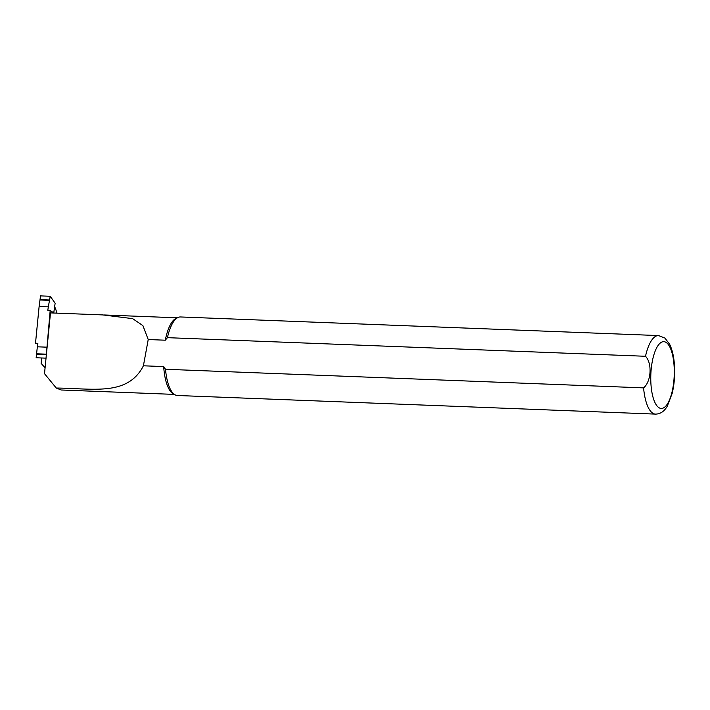 <?xml version="1.0" encoding="UTF-8"?>
<svg xmlns="http://www.w3.org/2000/svg" width="710" height="710" viewBox="0 0 710 710"><rect width="100%" height="100%" fill="white"/><g stroke="black" fill="none" stroke-linecap="round" stroke-linejoin="round"><path stroke-width="1.06" d="M53.738 312.924L55.14 303.214L50.224 296.265L48.324 306.853L39.121 306.498L40.523 295.892L50.224 296.265M37.754 344.066L35.5 343.214L39.121 306.498M53.907 313.03L50.179 310.439L47.81 310.35L48.324 306.853M46.035 358.133L50.179 310.439M46.558 347.163L37.346 346.799L36.139 357.76L45.839 358.142M35.5 343.214L37.87 343.312L37.346 346.799M56.951 313.154A45.981 16.099 92.2 0 0 54.643 306.613M45.085 367.807L41.109 363.351L41.642 357.973M174.287 394.396L61.175 389.994L56.267 388.042L44.508 373.673L50.49 312.897L102.693 314.912L132.628 318.639L142.879 325.588L148.221 339.54L165.297 340.205L167.427 337.667L645.505 356.278C652.392 363.245 651.256 381.589 643.579 387.882L165.501 369.271L163.682 366.582A38.322 13.419 92.2 0 0 173.151 393.766L175.033 394.804A39.298 13.756 92.2 0 0 177.402 395.497L655.481 414.108C660.3 414.063 664.232 411.436 667.267 406.235L672.219 393.278C674.26 384.616 675.015 375.501 674.5 365.916C673.994 357.192 672.388 350.003 669.69 344.35L664.924 338.067L658.543 335.573A39.298 13.756 92.2 0 0 645.505 356.278M658.543 335.573L180.464 316.962A39.298 13.756 92.2 0 0 178.041 317.468L176.089 318.355A38.322 13.419 92.2 0 0 165.297 340.205M163.682 366.582L143.402 365.792C127.676 396.579 92.673 388.299 56.267 388.042M148.221 339.54L143.402 365.792M165.501 369.271A39.298 13.756 92.2 0 0 175.033 394.804M178.041 317.468A39.298 13.756 92.2 0 0 167.427 337.667M40.301 299.647L49.789 300.01M40.257 299.993L49.735 300.365M46.336 354.521L36.84 354.157M46.363 354.166L36.885 353.802M643.579 387.882A39.298 13.756 92.2 0 0 655.481 414.108M664.56 341.767A33.405 11.697 92.2 0 0 651.478 389.479A33.405 11.697 92.2 0 0 671.545 393.917A33.405 11.697 92.2 0 0 664.56 341.767M177.269 317.814L104.459 314.983"/></g></svg>

